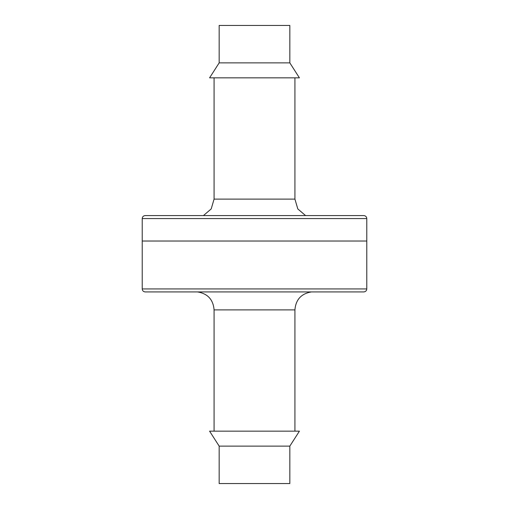 <?xml version="1.0" encoding="UTF-8"?>
<svg xmlns="http://www.w3.org/2000/svg" width="509" height="509" viewBox="0 0 509 509"><rect width="100%" height="100%" fill="white"/><g stroke="black" fill="none" stroke-linecap="round" stroke-linejoin="round"><path stroke-width="0.76" d="M214.079 431.155L214.079 309.892L294.921 309.892L294.921 431.155M289.831 483.55L219.169 483.55L219.169 446.126L289.831 446.126L289.831 483.55M219.169 446.126L209.587 431.155L299.413 431.155L289.831 446.126M366.779 218.571L366.779 288.934L142.221 288.934L142.221 241.024L366.779 241.024L142.221 241.024L142.221 218.571C142.38 216.77 143.379 215.771 145.218 215.574L363.782 215.574C365.621 215.771 366.62 216.77 366.779 218.571L142.221 218.571M366.779 288.934C366.62 290.734 365.621 291.733 363.782 291.924L145.218 291.924C143.379 291.733 142.38 290.734 142.221 288.934M294.921 77.845L294.921 199.108L214.079 199.108L214.079 77.845M219.169 25.45L289.831 25.45L289.831 62.874L219.169 62.874L219.169 25.45M289.831 62.874L299.413 77.845L209.587 77.845L219.169 62.874M294.921 309.892C295.761 299.642 301.245 293.655 311.387 291.924M214.079 309.892C213.239 299.642 207.755 293.655 197.613 291.924M214.079 199.108L211.203 208.919L203.435 215.574M294.921 199.108L297.797 208.919L305.565 215.574"/></g></svg>
